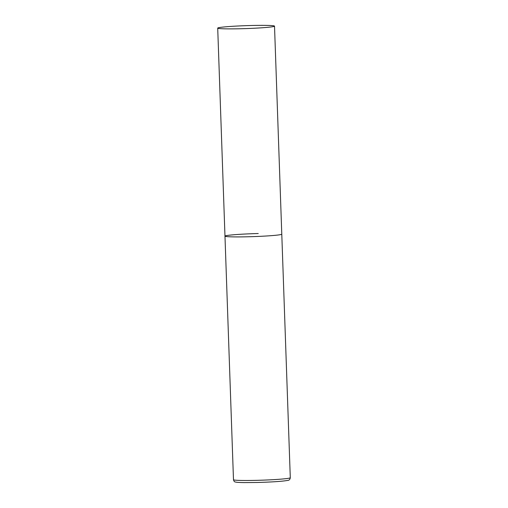 <?xml version="1.0" encoding="UTF-8"?>
<svg xmlns="http://www.w3.org/2000/svg" width="508" height="508" viewBox="0 0 508 508"><rect width="100%" height="100%" fill="white"/><g stroke="black" fill="none" stroke-linecap="round" stroke-linejoin="round"><path stroke-width="0.76" d="M274.517 26.13A28.423 1.467 -2 0 0 248.533 25.578A28.423 1.467 -2 0 0 218.129 27.845A28.423 1.467 -2 0 0 217.71 28.111A28.423 1.467 -2 0 0 243.694 28.664A28.423 1.467 -2 0 0 274.098 26.397A28.423 1.467 -2 0 0 274.517 26.13L290.29 477.723A28.423 1.467 178 0 1 257.016 480.333A28.423 1.467 178 0 1 233.483 479.711L224.974 236.131A28.423 1.467 -2 0 0 250.958 236.69A28.423 1.467 -2 0 0 281.362 234.417A28.423 1.467 -2 0 0 281.781 234.15A28.423 1.467 178 0 1 248.507 236.76A28.423 1.467 178 0 1 224.974 236.131A28.423 1.467 178 0 1 258.248 233.528M290.29 477.723C290.049 479.501 289.109 480.409 287.471 480.441C281.603 481.508 269.621 482.117 257.461 482.473L244.278 482.6C236.976 482.448 236.626 482.276 235.426 482.003C234.537 482.003 233.89 481.235 233.483 479.711M224.974 236.131L217.71 28.111"/></g></svg>
